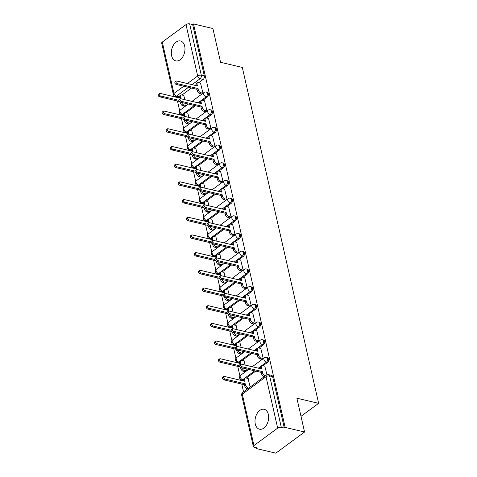 <?xml version="1.0" encoding="UTF-8"?>
<svg xmlns="http://www.w3.org/2000/svg" width="477" height="477" viewBox="0 0 477 477"><rect width="100%" height="100%" fill="white"/><g stroke="black" fill="none" stroke-linecap="round" stroke-linejoin="round"><path stroke-width="0.72" d="M202.761 100.379L207.185 97.123A2.623 1.693 -76.7 0 0 208.348 93.623A2.623 1.693 -76.7 0 0 207.274 92.305L206.201 92.049A2.623 1.693 103.3 0 1 207.274 93.373A2.623 1.693 103.3 0 1 206.112 96.873L198.044 102.811M206.779 118.069L211.204 114.814A2.623 1.693 -76.7 0 0 212.366 111.314A2.623 1.693 -76.7 0 0 211.293 109.996L210.22 109.74A2.623 1.693 103.3 0 1 211.293 111.063A2.623 1.693 103.3 0 1 210.13 114.563L202.063 120.496M210.798 135.76L215.222 132.505A2.623 1.693 -76.7 0 0 216.385 129.005A2.623 1.693 -76.7 0 0 215.312 127.687L214.239 127.431A2.623 1.693 103.3 0 1 215.312 128.754A2.623 1.693 103.3 0 1 214.149 132.254L206.082 138.187M214.817 153.451L219.241 150.195A2.623 1.693 -76.7 0 0 220.404 146.695A2.623 1.693 -76.7 0 0 219.331 145.378L218.257 145.121A2.623 1.693 103.3 0 1 219.331 146.445A2.623 1.693 103.3 0 1 218.168 149.945L210.101 155.878M218.836 171.142L223.26 167.886A2.623 1.693 -76.7 0 0 224.423 164.386A2.623 1.693 -76.7 0 0 223.349 163.068L222.276 162.812A2.623 1.693 103.3 0 1 223.349 164.136A2.623 1.693 103.3 0 1 222.187 167.636L214.119 173.568M222.86 188.832L227.279 185.577A2.623 1.693 -76.7 0 0 228.441 182.077A2.623 1.693 -76.7 0 0 227.368 180.759L226.295 180.503A2.623 1.693 103.3 0 1 227.368 181.82A2.623 1.693 103.3 0 1 226.205 185.326L218.138 191.259M226.879 206.523L231.297 203.268A2.623 1.693 -76.7 0 0 232.46 199.768A2.623 1.693 -76.7 0 0 231.387 198.45L230.313 198.193A2.623 1.693 103.3 0 1 231.387 199.511A2.623 1.693 103.3 0 1 230.23 203.017L222.163 208.95M230.898 224.214L235.322 220.958A2.623 1.693 -76.7 0 0 236.479 217.458A2.623 1.693 -76.7 0 0 235.405 216.141L234.332 215.884A2.623 1.693 103.3 0 1 235.405 217.202A2.623 1.693 103.3 0 1 234.249 220.708L226.181 226.641M234.917 241.905L239.341 238.649A2.623 1.693 -76.7 0 0 240.497 235.149A2.623 1.693 -76.7 0 0 239.424 233.831L238.351 233.575A2.623 1.693 103.3 0 1 239.424 234.893A2.623 1.693 103.3 0 1 238.267 238.399L230.2 244.331M238.935 259.595L243.359 256.34A2.623 1.693 -76.7 0 0 244.516 252.84A2.623 1.693 -76.7 0 0 243.443 251.522L242.37 251.266A2.623 1.693 103.3 0 1 243.443 252.583A2.623 1.693 103.3 0 1 242.286 256.083L234.219 262.022M242.954 277.286L247.378 274.031A2.623 1.693 -76.7 0 0 248.535 270.531A2.623 1.693 -76.7 0 0 247.462 269.207L246.388 268.956A2.623 1.693 103.3 0 1 247.462 270.274A2.623 1.693 103.3 0 1 246.305 273.774L238.238 279.713M246.973 294.977L251.397 291.721A2.623 1.693 -76.7 0 0 252.554 288.221A2.623 1.693 -76.7 0 0 251.48 286.898L250.413 286.647A2.623 1.693 103.3 0 1 251.486 287.965A2.623 1.693 103.3 0 1 250.324 291.465L242.256 297.404M250.991 312.668L255.416 309.412A2.623 1.693 -76.7 0 0 256.572 305.912A2.623 1.693 -76.7 0 0 255.499 304.588L254.432 304.338A2.623 1.693 103.3 0 1 255.505 305.656A2.623 1.693 103.3 0 1 254.342 309.156L246.275 315.094M255.01 330.358L259.434 327.103A2.623 1.693 -76.7 0 0 260.597 323.603A2.623 1.693 -76.7 0 0 259.524 322.279L258.451 322.029A2.623 1.693 103.3 0 1 259.524 323.346A2.623 1.693 103.3 0 1 258.361 326.846L250.294 332.785M259.029 348.049L263.453 344.793A2.623 1.693 -76.7 0 0 264.616 341.293A2.623 1.693 -76.7 0 0 263.542 339.97L262.469 339.719A2.623 1.693 103.3 0 1 263.542 341.037A2.623 1.693 103.3 0 1 262.38 344.537L254.313 350.476M263.048 365.74L267.472 362.484A2.623 1.693 -76.7 0 0 268.634 358.978A2.623 1.693 -76.7 0 0 267.561 357.661L266.488 357.41A2.623 1.693 103.3 0 1 267.561 358.728A2.623 1.693 103.3 0 1 266.399 362.228L258.331 368.166M255.29 424.059A10.226 6.595 -76.7 0 0 259.476 429.199A10.226 6.595 -76.7 0 0 266.536 425.031A10.226 6.595 -76.7 0 0 268.36 414.441A10.226 6.595 -76.7 0 0 264.175 409.296A10.226 6.595 -76.7 0 0 257.121 413.464A10.226 6.595 -76.7 0 0 255.29 424.059M171.613 55.731A10.226 6.595 -76.7 0 0 175.798 60.877A10.226 6.595 -76.7 0 0 182.852 56.709A10.226 6.595 -76.7 0 0 184.682 46.114A10.226 6.595 -76.7 0 0 180.497 40.968A10.226 6.595 -76.7 0 0 173.437 45.142A10.226 6.595 -76.7 0 0 171.613 55.731M176.49 96.73L176.615 97.296M177.462 101.023L179.656 110.676M180.473 114.259L180.634 114.987M181.481 118.713L183.675 128.367M184.492 131.95L184.653 132.678M185.499 136.404L187.694 146.057M188.51 149.641L188.677 150.368M189.524 154.095L191.712 163.748M192.529 167.332L192.696 168.053M193.543 171.78L195.731 181.433M196.548 185.016L196.715 185.744M197.561 189.47L199.75 199.124M200.567 202.707L200.734 203.435M201.58 207.161L203.774 216.814M204.585 220.398L204.752 221.125M205.599 224.852L207.793 234.505M208.604 238.089L208.771 238.816M209.618 242.543L211.812 252.196M212.623 255.779L212.79 256.507M213.636 260.233L215.831 269.887M216.641 273.47L216.808 274.197M217.655 277.924L219.849 287.577M220.66 291.161L220.827 291.888M221.674 295.615L223.868 305.268M224.679 308.852L224.846 309.579M225.693 313.306L227.887 322.959M228.704 326.542L228.865 327.27M229.711 330.996L231.905 340.65M232.722 344.233L232.883 344.96M233.73 348.687L235.924 358.34M236.741 361.924L236.902 362.651M237.749 366.378L239.943 376.031M240.76 379.614L240.921 380.342M241.767 384.068L243.55 391.897M256.232 447.712L256.423 448.571L257.264 447.957L254.241 447.241A2.623 1.21 167.2 0 1 253.359 446.591A2.623 1.21 167.2 0 1 253.967 445.548L277.674 428.102L266.005 376.729L242.292 394.181L253.967 445.548M304.564 432.001L285.163 427.428L193.495 23.945L212.897 28.525L220.577 62.32L242.316 67.448L318.63 403.339L296.885 398.212L304.564 432.001L275.831 453.15L256.423 448.571M162.299 42.071L173.968 93.438A2.623 1.21 167.2 0 0 173.36 94.482L161.691 43.109A2.623 1.21 -12.8 0 1 162.299 42.071L186.006 24.625A2.623 1.21 -12.8 0 1 189.631 23.85L192.654 24.566L204.329 75.932A2.623 1.693 103.3 0 1 203.166 79.432L198.742 82.688M195.946 84.751L195.099 85.371M191.468 88.042L181.987 95.018M192.654 24.566L193.495 23.945M284.322 428.042L272.653 376.669A2.623 1.693 -76.7 0 0 271.58 375.351L268.557 374.642A2.623 1.693 103.3 0 1 269.63 375.959L281.299 427.326L284.322 428.042L285.163 427.428M281.299 427.326A2.623 1.21 167.2 0 0 277.674 428.102M266.941 374.773L264.818 366.157M250.169 387.026L248.064 378.488M245.214 371.678L246.502 370.897L246.025 368.787M261.968 359.348L263.256 358.567L260.8 348.466M245.178 365.06L244.045 360.797M241.195 353.988L242.483 353.207L242.006 351.096M257.95 341.657L259.238 340.876L256.781 330.776M241.159 347.369L240.026 343.106M237.176 336.297L238.464 335.516L237.987 333.405M253.931 323.966L255.219 323.185L252.762 313.085M237.141 329.679L236.008 325.415M233.158 318.606L234.445 317.825L233.968 315.714M249.912 306.276L251.2 305.495L248.744 295.394M233.122 311.988L231.989 307.725M229.139 300.915L230.427 300.134L229.95 298.024M245.893 288.591L247.181 287.804L244.725 277.703M229.103 294.297L227.97 290.034M225.12 283.231L226.408 282.444L225.925 280.333M241.875 270.9L243.163 270.113L240.706 260.013M225.078 276.606L223.951 272.343M221.101 265.54L222.389 264.753L221.906 262.648M237.856 253.209L239.144 252.422L236.687 242.322M221.06 258.922L219.933 254.652M217.083 247.849L218.371 247.062L217.888 244.957M233.837 235.519L235.125 234.738L232.669 224.631M217.041 241.231L215.914 236.962M213.058 230.158L214.352 229.377L213.869 227.267M229.819 217.828L231.106 217.047L228.65 206.94M213.022 223.54L211.889 219.271M209.039 212.468L210.333 211.687L209.85 209.576M225.8 200.137L227.088 199.356L224.631 189.25M209.004 205.849L207.871 201.58M205.021 194.777L206.308 193.996L205.831 191.885M221.775 182.447L223.069 181.665L220.607 171.559M204.985 188.159L203.852 183.889M201.002 177.086L202.29 176.305L201.813 174.194M217.756 164.756L219.05 163.975L216.588 153.868M200.966 170.468L199.833 166.199M196.983 159.396L198.271 158.614L197.794 156.504M213.738 147.065L215.026 146.284L212.569 136.178M196.947 152.777L195.814 148.508M192.964 141.705L194.252 140.924L193.775 138.813M209.719 129.374L211.007 128.593L208.55 118.487M192.929 135.086L191.796 130.817M188.946 124.014L190.234 123.233L189.757 121.122M205.7 111.684L206.988 110.902L204.532 100.796M188.91 117.396L187.777 113.127M184.927 106.323L186.215 105.542L185.738 103.431M201.682 93.993L202.969 93.212L200.513 83.105M199.964 102.442L199.118 103.062M195.487 105.733L186.006 112.709M203.983 120.132L203.136 120.753M199.505 123.424L190.025 130.4M208.002 137.823L207.155 138.443M203.53 141.114L194.044 148.091M212.021 155.514L211.174 156.134M207.549 158.805L198.062 165.781M216.039 173.199L215.193 173.825M211.567 176.496L202.081 183.472M220.058 190.889L219.211 191.515M215.586 194.187L206.1 201.163M224.077 208.58L223.23 209.206M219.605 211.877L210.124 218.854M228.095 226.271L227.255 226.897M223.624 229.568L214.143 236.544M232.114 243.962L231.273 244.588M227.642 247.259L218.162 254.235M236.133 261.652L235.292 262.278M231.661 264.944L222.181 271.926M240.158 279.343L239.311 279.969M235.68 282.634L226.199 289.617M244.176 297.034L243.33 297.654M239.698 300.325L230.218 307.307M248.195 314.725L247.348 315.345M243.717 318.016L234.237 324.998M252.214 332.415L251.367 333.035M247.736 335.707L238.256 342.689M256.232 350.106L255.386 350.726M251.755 353.397L242.274 360.379M260.251 367.797L259.405 368.417M255.773 371.088L246.293 378.064M300.999 416.314L318.63 403.339M184.891 99.705L183.758 95.436M194.413 105.477L182.405 114.319A2.623 1.693 103.3 0 1 181.284 114.605L182.357 114.856A2.623 1.693 -76.7 0 0 183.21 114.736M198.438 123.167L186.424 132.01A2.623 1.693 103.3 0 1 185.303 132.296L186.376 132.546A2.623 1.693 -76.7 0 0 187.228 132.427M202.457 140.858L190.442 149.7A2.623 1.693 103.3 0 1 189.327 149.987L190.395 150.237A2.623 1.693 -76.7 0 0 191.247 150.118M206.475 158.549L194.461 167.391A2.623 1.693 103.3 0 1 193.346 167.677L194.413 167.928A2.623 1.693 -76.7 0 0 195.266 167.809M210.494 176.24L198.48 185.082A2.623 1.693 103.3 0 1 197.365 185.368L198.438 185.619A2.623 1.693 -76.7 0 0 199.285 185.499M214.513 193.93L202.498 202.773A2.623 1.693 103.3 0 1 201.383 203.053L202.457 203.309A2.623 1.693 -76.7 0 0 203.303 203.19M218.532 211.621L206.517 220.463A2.623 1.693 103.3 0 1 205.402 220.744L206.475 221A2.623 1.693 -76.7 0 0 207.322 220.881M222.55 229.312L210.536 238.154A2.623 1.693 103.3 0 1 209.421 238.434L210.494 238.691A2.623 1.693 -76.7 0 0 211.341 238.572M226.569 247.003L214.555 255.845A2.623 1.693 103.3 0 1 213.44 256.125L214.513 256.382A2.623 1.693 -76.7 0 0 215.36 256.262M230.588 264.693L218.573 273.536A2.623 1.693 103.3 0 1 217.458 273.816L218.532 274.072A2.623 1.693 -76.7 0 0 219.378 273.953M234.606 282.384L222.598 291.226A2.623 1.693 103.3 0 1 221.477 291.507L222.55 291.763A2.623 1.693 -76.7 0 0 223.397 291.644M238.625 300.075L226.617 308.917A2.623 1.693 103.3 0 1 225.496 309.197L226.569 309.454A2.623 1.693 -76.7 0 0 227.416 309.334M242.644 317.765L230.635 326.602A2.623 1.693 103.3 0 1 229.515 326.888L230.588 327.144A2.623 1.693 -76.7 0 0 231.434 327.025M246.663 335.456L234.654 344.293A2.623 1.693 103.3 0 1 233.533 344.579L234.606 344.835A2.623 1.693 -76.7 0 0 235.453 344.716M250.687 353.147L238.673 361.983A2.623 1.693 103.3 0 1 237.552 362.27L238.625 362.52A2.623 1.693 -76.7 0 0 239.478 362.407M254.706 370.838L242.692 379.674A2.623 1.693 103.3 0 1 241.571 379.96L242.644 380.211A2.623 1.693 -76.7 0 0 243.497 380.097M188.445 87.327L176.436 96.169A2.623 1.693 103.3 0 1 175.315 96.455L178.338 97.165A2.623 1.693 -76.7 0 0 179.185 97.046M264.991 366.193L262.839 365.686A2.623 1.598 53.7 0 0 261.801 365.841A2.623 1.598 53.7 0 0 261.408 367.493L261.742 368.971L241.118 364.106A1.509 0.918 53.7 0 0 240.521 364.195A1.509 0.918 53.7 0 0 240.438 365.555A1.509 0.918 53.7 0 0 241.708 366.712L262.332 371.577L262.666 373.05A2.623 1.598 53.7 0 0 265.134 375.781L264.043 376.58A2.623 1.598 -126.3 0 1 261.581 373.855L261.247 372.382L240.623 367.511A1.509 0.918 -126.3 0 1 239.347 366.354A1.509 0.918 -126.3 0 1 239.43 364.994L240.521 364.195M260.4 368.655L260.317 368.298A2.623 1.598 -126.3 0 1 260.71 366.646L261.801 365.841M262.332 371.577L261.247 372.382M247.527 388.97L247.289 388.91A2.623 1.598 -126.3 0 1 244.826 386.185L244.486 384.712L245.577 383.907L245.911 385.38A2.623 1.598 53.7 0 0 248.38 388.111L248.618 388.165M248.237 378.523L246.084 378.017A2.623 1.598 53.7 0 0 245.047 378.172A2.623 1.598 53.7 0 0 244.647 379.823L244.987 381.302L224.363 376.436A1.509 0.918 53.7 0 0 223.767 376.526A1.509 0.918 53.7 0 0 223.683 377.885A1.509 0.918 53.7 0 0 224.953 379.042L245.577 383.907M244.486 384.712L223.868 379.841A1.509 0.918 -126.3 0 1 222.592 378.684A1.509 0.918 -126.3 0 1 222.676 377.325L223.767 376.526M243.64 380.986L243.562 380.628A2.623 1.598 -126.3 0 1 243.956 378.976L245.047 378.172M260.973 348.502L258.82 347.995A2.623 1.598 53.7 0 0 257.783 348.15A2.623 1.598 53.7 0 0 257.389 349.808L257.723 351.281L237.099 346.415A1.509 0.918 53.7 0 0 236.503 346.505A1.509 0.918 53.7 0 0 236.419 347.864A1.509 0.918 53.7 0 0 237.689 349.021L258.313 353.886L258.647 355.359A2.623 1.598 53.7 0 0 261.116 358.09L260.025 358.889A2.623 1.598 -126.3 0 1 257.562 356.164L257.222 354.691L236.604 349.826A1.509 0.918 -126.3 0 1 235.328 348.663A1.509 0.918 -126.3 0 1 235.411 347.304L236.503 346.505M256.376 350.965L256.298 350.607A2.623 1.598 -126.3 0 1 256.692 348.955L257.783 348.15M262.141 359.39L260.025 358.889M263.232 358.591L261.116 358.09M258.313 353.886L257.222 354.691M256.954 330.811L254.801 330.305A2.623 1.598 53.7 0 0 253.764 330.466A2.623 1.598 53.7 0 0 253.365 332.117L253.704 333.59L233.08 328.725A1.509 0.918 53.7 0 0 232.484 328.814A1.509 0.918 53.7 0 0 232.4 330.173A1.509 0.918 53.7 0 0 233.67 331.33L254.295 336.196L254.629 337.668A2.623 1.598 53.7 0 0 257.097 340.399L256.006 341.198A2.623 1.598 -126.3 0 1 253.543 338.473L253.204 337L232.585 332.135A1.509 0.918 -126.3 0 1 231.309 330.972A1.509 0.918 -126.3 0 1 231.393 329.613L232.484 328.814M252.357 333.274L252.279 332.916A2.623 1.598 -126.3 0 1 252.673 331.265L253.764 330.466M258.123 341.699L256.006 341.198M259.214 340.9L257.097 340.399M254.295 336.196L253.204 337M245.387 371.72L243.27 371.219A2.623 1.598 -126.3 0 1 240.802 368.494L240.581 367.505M244.218 360.833L242.066 360.326A2.623 1.598 53.7 0 0 241.028 360.481A2.623 1.598 53.7 0 0 240.629 362.132L240.968 363.611L220.344 358.746A1.509 0.918 53.7 0 0 219.748 358.835A1.509 0.918 53.7 0 0 219.664 360.195A1.509 0.918 53.7 0 0 220.934 361.351L239.168 365.65M241.928 367.821A2.623 1.598 53.7 0 0 244.361 370.42L246.472 370.921M239.639 366.825L219.849 362.15A1.509 0.918 -126.3 0 1 218.573 360.994A1.509 0.918 -126.3 0 1 218.657 359.634L219.748 358.835M239.621 363.295L239.543 362.937A2.623 1.598 -126.3 0 1 239.937 361.286L241.028 360.481M241.368 354.029L239.251 353.529A2.623 1.598 -126.3 0 1 236.783 350.804L236.562 349.814M240.199 343.142L238.047 342.635A2.623 1.598 53.7 0 0 237.009 342.79A2.623 1.598 53.7 0 0 236.61 344.448L236.95 345.92L216.325 341.055A1.509 0.918 53.7 0 0 215.729 341.144A1.509 0.918 53.7 0 0 215.646 342.504A1.509 0.918 53.7 0 0 216.916 343.661L235.149 347.966M237.904 350.13A2.623 1.598 53.7 0 0 240.342 352.73L242.453 353.23M235.62 349.134L215.831 344.466A1.509 0.918 -126.3 0 1 214.555 343.303A1.509 0.918 -126.3 0 1 214.638 341.943L215.729 341.144M235.602 345.604L235.525 345.247A2.623 1.598 -126.3 0 1 235.918 343.595L237.009 342.79M252.935 313.127L250.783 312.614A2.623 1.598 53.7 0 0 249.745 312.775A2.623 1.598 53.7 0 0 249.346 314.426L249.686 315.899L229.061 311.034A1.509 0.918 53.7 0 0 228.465 311.123A1.509 0.918 53.7 0 0 228.382 312.483A1.509 0.918 53.7 0 0 229.652 313.639L250.276 318.505L250.61 319.984A2.623 1.598 53.7 0 0 253.078 322.708L251.987 323.513A2.623 1.598 -126.3 0 1 249.519 320.782L249.185 319.31L228.566 314.444A1.509 0.918 -126.3 0 1 227.29 313.288A1.509 0.918 -126.3 0 1 227.374 311.922L228.465 311.123M248.338 315.583L248.261 315.225A2.623 1.598 -126.3 0 1 248.654 313.574L249.745 312.775M254.104 324.008L251.987 323.513M255.189 323.209L253.078 322.708M250.276 318.505L249.185 319.31M248.916 295.436L246.764 294.923A2.623 1.598 53.7 0 0 245.727 295.084A2.623 1.598 53.7 0 0 245.327 296.736L245.661 298.208L225.043 293.343A1.509 0.918 53.7 0 0 224.446 293.433A1.509 0.918 53.7 0 0 224.363 294.792A1.509 0.918 53.7 0 0 225.633 295.949L246.257 300.814L246.591 302.293A2.623 1.598 53.7 0 0 249.06 305.018L247.968 305.823A2.623 1.598 -126.3 0 1 245.5 303.092L245.166 301.619L224.548 296.754A1.509 0.918 -126.3 0 1 223.272 295.597A1.509 0.918 -126.3 0 1 223.355 294.231L224.446 293.433M244.319 297.892L244.242 297.535A2.623 1.598 -126.3 0 1 244.635 295.883L245.727 295.084M250.085 306.317L247.968 305.823M251.17 305.518L249.06 305.018M246.257 300.814L245.166 301.619M244.898 277.745L242.745 277.232A2.623 1.598 53.7 0 0 241.708 277.393A2.623 1.598 53.7 0 0 241.308 279.045L241.642 280.518L221.024 275.652A1.509 0.918 53.7 0 0 220.428 275.742A1.509 0.918 53.7 0 0 220.344 277.101A1.509 0.918 53.7 0 0 221.614 278.258L242.238 283.123L242.572 284.602A2.623 1.598 53.7 0 0 245.035 287.327L243.95 288.132A2.623 1.598 -126.3 0 1 241.481 285.401L241.147 283.928L220.523 279.063A1.509 0.918 -126.3 0 1 219.253 277.906A1.509 0.918 -126.3 0 1 219.337 276.541L220.428 275.742M240.301 280.202L240.223 279.844A2.623 1.598 -126.3 0 1 240.617 278.192L241.708 277.393M246.066 288.627L243.95 288.132M247.152 287.828L245.035 287.327M242.238 283.123L241.147 283.928M237.349 336.339L235.233 335.838A2.623 1.598 -126.3 0 1 232.764 333.113L232.543 332.123M236.181 325.451L234.028 324.944A2.623 1.598 53.7 0 0 232.991 325.105A2.623 1.598 53.7 0 0 232.591 326.757L232.925 328.23L212.307 323.364A1.509 0.918 53.7 0 0 211.71 323.454A1.509 0.918 53.7 0 0 211.627 324.813A1.509 0.918 53.7 0 0 212.897 325.97L231.13 330.275M233.885 332.439A2.623 1.598 53.7 0 0 236.318 335.039L238.434 335.54M231.601 331.443L211.806 326.775A1.509 0.918 -126.3 0 1 210.536 325.612A1.509 0.918 -126.3 0 1 210.619 324.253L211.71 323.454M231.583 327.914L231.506 327.556A2.623 1.598 -126.3 0 1 231.9 325.904L232.991 325.105M233.331 318.648L231.214 318.153A2.623 1.598 -126.3 0 1 228.745 315.422L228.525 314.432M232.162 307.766L230.009 307.254A2.623 1.598 53.7 0 0 228.972 307.415A2.623 1.598 53.7 0 0 228.572 309.066L228.906 310.539L208.288 305.674A1.509 0.918 53.7 0 0 207.686 305.763A1.509 0.918 53.7 0 0 207.602 307.122A1.509 0.918 53.7 0 0 208.878 308.279L227.106 312.584M229.866 314.748A2.623 1.598 53.7 0 0 232.299 317.348L234.416 317.849M227.583 313.753L207.787 309.084A1.509 0.918 -126.3 0 1 206.517 307.927A1.509 0.918 -126.3 0 1 206.601 306.562L207.686 305.763M227.565 310.223L227.487 309.865A2.623 1.598 -126.3 0 1 227.881 308.214L228.972 307.415M229.312 300.957L227.195 300.462A2.623 1.598 -126.3 0 1 224.727 297.731L224.5 296.742M228.137 290.076L225.991 289.563A2.623 1.598 53.7 0 0 224.953 289.724A2.623 1.598 53.7 0 0 224.554 291.375L224.888 292.848L204.269 287.983A1.509 0.918 53.7 0 0 203.667 288.072A1.509 0.918 53.7 0 0 203.584 289.432A1.509 0.918 53.7 0 0 204.86 290.588L223.087 294.893M225.848 297.058A2.623 1.598 53.7 0 0 228.28 299.657L230.397 300.158M223.564 296.062L203.768 291.393A1.509 0.918 -126.3 0 1 202.498 290.237A1.509 0.918 -126.3 0 1 202.582 288.871L203.667 288.072M223.546 292.532L223.463 292.174A2.623 1.598 -126.3 0 1 223.862 290.523L224.953 289.724M240.879 260.054L238.727 259.548A2.623 1.598 53.7 0 0 237.689 259.703A2.623 1.598 53.7 0 0 237.29 261.354L237.624 262.827L217.005 257.962A1.509 0.918 53.7 0 0 216.403 258.051A1.509 0.918 53.7 0 0 216.319 259.41A1.509 0.918 53.7 0 0 217.595 260.567L238.22 265.433L238.554 266.911A2.623 1.598 53.7 0 0 241.016 269.636L239.931 270.441A2.623 1.598 -126.3 0 1 237.463 267.71L237.129 266.238L216.504 261.372A1.509 0.918 -126.3 0 1 215.234 260.215A1.509 0.918 -126.3 0 1 215.318 258.85L216.403 258.051M236.282 262.511L236.204 262.153A2.623 1.598 -126.3 0 1 236.598 260.502L237.689 259.703M242.048 270.936L239.931 270.441M243.133 270.137L241.016 269.636M238.22 265.433L237.129 266.238M225.287 283.266L223.176 282.772A2.623 1.598 -126.3 0 1 220.708 280.041L220.481 279.051M224.118 272.385L221.972 271.872A2.623 1.598 53.7 0 0 220.929 272.033A2.623 1.598 53.7 0 0 220.535 273.685L220.869 275.157L200.251 270.292A1.509 0.918 53.7 0 0 199.648 270.381A1.509 0.918 53.7 0 0 199.565 271.741A1.509 0.918 53.7 0 0 200.841 272.898L219.068 277.203M221.829 279.367A2.623 1.598 53.7 0 0 224.262 281.967L226.378 282.467M219.545 278.371L199.75 273.703A1.509 0.918 -126.3 0 1 198.48 272.546A1.509 0.918 -126.3 0 1 198.563 271.18L199.648 270.381M219.527 274.841L219.444 274.484A2.623 1.598 -126.3 0 1 219.843 272.832L220.929 272.033M236.854 242.364L234.708 241.857A2.623 1.598 53.7 0 0 233.664 242.012A2.623 1.598 53.7 0 0 233.271 243.664L233.605 245.136L212.986 240.271A1.509 0.918 53.7 0 0 212.384 240.36A1.509 0.918 53.7 0 0 212.301 241.72A1.509 0.918 53.7 0 0 213.577 242.876L234.201 247.742L234.535 249.221A2.623 1.598 53.7 0 0 236.997 251.945L235.912 252.75A2.623 1.598 -126.3 0 1 233.444 250.02L233.11 248.547L212.486 243.681A1.509 0.918 -126.3 0 1 211.216 242.525A1.509 0.918 -126.3 0 1 211.299 241.159L212.384 240.36M232.263 244.82L232.18 244.462A2.623 1.598 -126.3 0 1 232.579 242.811L233.664 242.012M238.023 253.245L235.912 252.75M239.114 252.446L236.997 251.945M234.201 247.742L233.11 248.547M221.268 265.576L219.158 265.081A2.623 1.598 -126.3 0 1 216.689 262.35L216.463 261.36M220.1 254.694L217.953 254.187A2.623 1.598 53.7 0 0 216.91 254.342A2.623 1.598 53.7 0 0 216.516 255.994L216.85 257.467L196.226 252.601A1.509 0.918 53.7 0 0 195.63 252.691A1.509 0.918 53.7 0 0 195.546 254.05A1.509 0.918 53.7 0 0 196.822 255.207L215.049 259.512M217.81 261.676A2.623 1.598 53.7 0 0 220.243 264.276L222.36 264.777M215.526 260.68L195.731 256.012A1.509 0.918 -126.3 0 1 194.461 254.855A1.509 0.918 -126.3 0 1 194.544 253.49L195.63 252.691M215.509 257.151L215.425 256.793A2.623 1.598 -126.3 0 1 215.825 255.141L216.91 254.342M232.836 224.673L230.689 224.166A2.623 1.598 53.7 0 0 229.646 224.321A2.623 1.598 53.7 0 0 229.252 225.973L229.586 227.446L208.962 222.58A1.509 0.918 53.7 0 0 208.366 222.67A1.509 0.918 53.7 0 0 208.282 224.029A1.509 0.918 53.7 0 0 209.558 225.186L230.182 230.057L230.516 231.53A2.623 1.598 53.7 0 0 232.979 234.255L231.894 235.06A2.623 1.598 -126.3 0 1 229.425 232.329L229.091 230.856L208.467 225.991A1.509 0.918 -126.3 0 1 207.197 224.834A1.509 0.918 -126.3 0 1 207.28 223.469L208.366 222.67M228.244 227.13L228.161 226.772A2.623 1.598 -126.3 0 1 228.561 225.12L229.646 224.321M234.004 235.555L231.894 235.06M235.095 234.756L232.979 234.255M230.182 230.057L229.091 230.856M217.25 247.885L215.133 247.39A2.623 1.598 -126.3 0 1 212.67 244.659L212.444 243.669M216.081 237.003L213.934 236.497A2.623 1.598 53.7 0 0 212.891 236.652A2.623 1.598 53.7 0 0 212.498 238.303L212.831 239.776L192.207 234.911A1.509 0.918 53.7 0 0 191.611 235A1.509 0.918 53.7 0 0 191.527 236.359A1.509 0.918 53.7 0 0 192.803 237.516L211.031 241.821M213.791 243.985A2.623 1.598 53.7 0 0 216.224 246.585L218.341 247.086M211.508 242.99L191.712 238.321A1.509 0.918 -126.3 0 1 190.442 237.164A1.509 0.918 -126.3 0 1 190.526 235.799L191.611 235M211.49 239.46L211.406 239.102A2.623 1.598 -126.3 0 1 211.806 237.451L212.891 236.652M228.817 206.982L226.67 206.475A2.623 1.598 53.7 0 0 225.627 206.63A2.623 1.598 53.7 0 0 225.233 208.282L225.567 209.755L204.943 204.889A1.509 0.918 53.7 0 0 204.347 204.979A1.509 0.918 53.7 0 0 204.263 206.338A1.509 0.918 53.7 0 0 205.539 207.495L226.158 212.366L226.497 213.839A2.623 1.598 53.7 0 0 228.96 216.564L227.869 217.369A2.623 1.598 -126.3 0 1 225.406 214.638L225.072 213.165L204.448 208.3A1.509 0.918 -126.3 0 1 203.178 207.143A1.509 0.918 -126.3 0 1 203.262 205.784L204.347 204.979M224.226 209.439L224.142 209.081A2.623 1.598 -126.3 0 1 224.542 207.429L225.627 206.63M229.986 217.864L227.869 217.369M231.077 217.065L228.96 216.564M226.158 212.366L225.072 213.165M213.231 230.194L211.114 229.699A2.623 1.598 -126.3 0 1 208.652 226.969L208.425 225.979M212.062 219.313L209.91 218.806A2.623 1.598 53.7 0 0 208.872 218.961A2.623 1.598 53.7 0 0 208.479 220.612L208.813 222.085L188.188 217.22A1.509 0.918 53.7 0 0 187.592 217.309A1.509 0.918 53.7 0 0 187.509 218.669A1.509 0.918 53.7 0 0 188.785 219.825L207.012 224.13M209.773 226.295A2.623 1.598 53.7 0 0 212.205 228.894L214.322 229.395M207.483 225.299L187.694 220.63A1.509 0.918 -126.3 0 1 186.418 219.474A1.509 0.918 -126.3 0 1 186.501 218.108L187.592 217.309M207.471 221.769L207.388 221.411A2.623 1.598 -126.3 0 1 207.787 219.76L208.872 218.961M224.798 189.291L222.652 188.785A2.623 1.598 53.7 0 0 221.608 188.94A2.623 1.598 53.7 0 0 221.215 190.591L221.549 192.064L200.924 187.199A1.509 0.918 53.7 0 0 200.328 187.288A1.509 0.918 53.7 0 0 200.245 188.648A1.509 0.918 53.7 0 0 201.521 189.81L222.139 194.676L222.479 196.148A2.623 1.598 53.7 0 0 224.941 198.873L223.85 199.678A2.623 1.598 -126.3 0 1 221.388 196.947L221.054 195.475L200.429 190.609A1.509 0.918 -126.3 0 1 199.153 189.452A1.509 0.918 -126.3 0 1 199.237 188.093L200.328 187.288M220.207 191.748L220.124 191.39A2.623 1.598 -126.3 0 1 220.523 189.739L221.608 188.94M225.967 200.179L223.85 199.678M227.058 199.374L224.941 198.873M222.139 194.676L221.054 195.475M209.212 212.503L207.096 212.009A2.623 1.598 -126.3 0 1 204.633 209.278L204.406 208.288M208.044 201.622L205.891 201.115A2.623 1.598 53.7 0 0 204.854 201.27A2.623 1.598 53.7 0 0 204.46 202.922L204.794 204.394L184.17 199.529A1.509 0.918 53.7 0 0 183.573 199.619A1.509 0.918 53.7 0 0 183.49 200.978A1.509 0.918 53.7 0 0 184.766 202.135L202.993 206.44M205.754 208.61A2.623 1.598 53.7 0 0 208.187 211.204L210.303 211.705M203.464 207.608L183.675 202.94A1.509 0.918 -126.3 0 1 182.399 201.783A1.509 0.918 -126.3 0 1 182.482 200.423L183.573 199.619M203.452 204.078L203.369 203.721A2.623 1.598 -126.3 0 1 203.762 202.069L204.854 201.27M220.779 171.601L218.627 171.094A2.623 1.598 53.7 0 0 217.59 171.249A2.623 1.598 53.7 0 0 217.196 172.901L217.53 174.373L196.906 169.508A1.509 0.918 53.7 0 0 196.309 169.597A1.509 0.918 53.7 0 0 196.226 170.957A1.509 0.918 53.7 0 0 197.502 172.119L218.12 176.985L218.46 178.458A2.623 1.598 53.7 0 0 220.923 181.182L219.831 181.987A2.623 1.598 -126.3 0 1 217.369 179.257L217.035 177.784L196.411 172.918A1.509 0.918 -126.3 0 1 195.135 171.762A1.509 0.918 -126.3 0 1 195.218 170.402L196.309 169.597M216.188 174.057L216.105 173.7A2.623 1.598 -126.3 0 1 216.504 172.048L217.59 171.249M221.948 182.488L219.831 181.987M223.039 181.683L220.923 181.182M218.12 176.985L217.035 177.784M205.193 194.819L203.077 194.318A2.623 1.598 -126.3 0 1 200.614 191.587L200.388 190.597M204.025 183.931L201.872 183.424A2.623 1.598 53.7 0 0 200.835 183.579A2.623 1.598 53.7 0 0 200.441 185.231L200.775 186.704L180.151 181.838A1.509 0.918 53.7 0 0 179.555 181.928A1.509 0.918 53.7 0 0 179.471 183.287A1.509 0.918 53.7 0 0 180.747 184.45L198.975 188.749M201.735 190.919A2.623 1.598 53.7 0 0 204.168 193.513L206.285 194.014M199.446 189.918L179.656 185.249A1.509 0.918 -126.3 0 1 178.38 184.092A1.509 0.918 -126.3 0 1 178.464 182.733L179.555 181.928M199.434 186.388L199.35 186.03A2.623 1.598 -126.3 0 1 199.744 184.378L200.835 183.579M216.761 153.91L214.608 153.403A2.623 1.598 53.7 0 0 213.571 153.558A2.623 1.598 53.7 0 0 213.177 155.21L213.511 156.683L192.887 151.817A1.509 0.918 53.7 0 0 192.291 151.907A1.509 0.918 53.7 0 0 192.207 153.272A1.509 0.918 53.7 0 0 193.483 154.429L214.101 159.294L214.435 160.767A2.623 1.598 53.7 0 0 216.904 163.492L215.813 164.297A2.623 1.598 -126.3 0 1 213.35 161.566L213.016 160.093L192.392 155.228A1.509 0.918 -126.3 0 1 191.116 154.071A1.509 0.918 -126.3 0 1 191.199 152.712L192.291 151.907M212.17 156.367L212.086 156.009A2.623 1.598 -126.3 0 1 212.48 154.357L213.571 153.558M217.929 164.798L215.813 164.297M219.021 163.993L216.904 163.492M214.101 159.294L213.016 160.093M201.175 177.128L199.058 176.627A2.623 1.598 -126.3 0 1 196.596 173.896L196.369 172.907M200.006 166.24L197.854 165.734A2.623 1.598 53.7 0 0 196.816 165.889A2.623 1.598 53.7 0 0 196.423 167.54L196.757 169.013L176.132 164.148A1.509 0.918 53.7 0 0 175.536 164.237A1.509 0.918 53.7 0 0 175.453 165.597A1.509 0.918 53.7 0 0 176.723 166.759L194.956 171.058M197.716 173.229A2.623 1.598 53.7 0 0 200.149 175.822L202.266 176.323M195.427 172.227L175.637 167.558A1.509 0.918 -126.3 0 1 174.361 166.401A1.509 0.918 -126.3 0 1 174.445 165.042L175.536 164.237M195.409 168.697L195.332 168.339A2.623 1.598 -126.3 0 1 195.725 166.688L196.816 165.889M212.742 136.219L210.59 135.712A2.623 1.598 53.7 0 0 209.552 135.867A2.623 1.598 53.7 0 0 209.159 137.519L209.492 138.992L188.868 134.126A1.509 0.918 53.7 0 0 188.272 134.216A1.509 0.918 53.7 0 0 188.188 135.581A1.509 0.918 53.7 0 0 189.458 136.738L210.083 141.603L210.417 143.076A2.623 1.598 53.7 0 0 212.885 145.807L211.794 146.606A2.623 1.598 -126.3 0 1 209.331 143.875L208.998 142.402L188.373 137.537A1.509 0.918 -126.3 0 1 187.097 136.38A1.509 0.918 -126.3 0 1 187.181 135.021L188.272 134.216M208.151 138.676L208.067 138.318A2.623 1.598 -126.3 0 1 208.461 136.666L209.552 135.867M213.911 147.107L211.794 146.606M215.002 146.302L212.885 145.807M210.083 141.603L208.998 142.402M197.156 159.437L195.039 158.936A2.623 1.598 -126.3 0 1 192.577 156.206L192.35 155.216M195.987 148.55L193.835 148.043A2.623 1.598 53.7 0 0 192.797 148.198A2.623 1.598 53.7 0 0 192.404 149.85L192.738 151.322L172.114 146.457A1.509 0.918 53.7 0 0 171.517 146.546A1.509 0.918 53.7 0 0 171.434 147.912A1.509 0.918 53.7 0 0 172.704 149.068L190.937 153.367M193.698 155.538A2.623 1.598 53.7 0 0 196.13 158.131L198.247 158.632M191.408 154.536L171.619 149.867A1.509 0.918 -126.3 0 1 170.343 148.711A1.509 0.918 -126.3 0 1 170.426 147.351L171.517 146.546M191.39 151.006L191.313 150.649A2.623 1.598 -126.3 0 1 191.706 148.997L192.797 148.198M208.723 118.529L206.571 118.022A2.623 1.598 53.7 0 0 205.533 118.177A2.623 1.598 53.7 0 0 205.14 119.828L205.474 121.301L184.849 116.436A1.509 0.918 53.7 0 0 184.253 116.525A1.509 0.918 53.7 0 0 184.17 117.891A1.509 0.918 53.7 0 0 185.44 119.047L206.064 123.913L206.398 125.385A2.623 1.598 53.7 0 0 208.866 128.116L207.775 128.915A2.623 1.598 -126.3 0 1 205.313 126.184L204.973 124.712L184.355 119.846A1.509 0.918 -126.3 0 1 183.079 118.69A1.509 0.918 -126.3 0 1 183.162 117.33L184.253 116.525M204.126 120.985L204.049 120.633A2.623 1.598 -126.3 0 1 204.442 118.976L205.533 118.177M209.892 129.416L207.775 128.915M210.983 128.611L208.866 128.116M206.064 123.913L204.973 124.712M193.137 141.747L191.021 141.246A2.623 1.598 -126.3 0 1 188.552 138.515L188.332 137.525M191.969 130.859L189.816 130.352A2.623 1.598 53.7 0 0 188.779 130.507A2.623 1.598 53.7 0 0 188.379 132.159L188.719 133.632L168.095 128.766A1.509 0.918 53.7 0 0 167.499 128.856A1.509 0.918 53.7 0 0 167.415 130.221A1.509 0.918 53.7 0 0 168.685 131.378L186.918 135.677M189.679 137.847A2.623 1.598 53.7 0 0 192.112 140.447L194.222 140.942M187.389 136.845L167.6 132.177A1.509 0.918 -126.3 0 1 166.324 131.02A1.509 0.918 -126.3 0 1 166.407 129.661L167.499 128.856M187.372 133.316L187.294 132.958A2.623 1.598 -126.3 0 1 187.688 131.306L188.779 130.507M204.705 100.838L202.552 100.331A2.623 1.598 53.7 0 0 201.515 100.486A2.623 1.598 53.7 0 0 201.115 102.138L201.455 103.61L180.831 98.745A1.509 0.918 53.7 0 0 180.234 98.834A1.509 0.918 53.7 0 0 180.151 100.2A1.509 0.918 53.7 0 0 181.421 101.357L202.045 106.222L202.379 107.695A2.623 1.598 53.7 0 0 204.848 110.425L203.757 111.224A2.623 1.598 -126.3 0 1 201.294 108.494L200.954 107.021L180.336 102.156A1.509 0.918 -126.3 0 1 179.06 100.999A1.509 0.918 -126.3 0 1 179.143 99.639L180.234 98.834M200.107 103.294L200.03 102.943A2.623 1.598 -126.3 0 1 200.423 101.291L201.515 100.486M205.873 111.725L203.757 111.224M206.964 110.92L204.848 110.425M202.045 106.222L200.954 107.021M189.119 124.056L187.002 123.555A2.623 1.598 -126.3 0 1 184.533 120.824L184.313 119.834M187.95 113.168L185.797 112.661A2.623 1.598 53.7 0 0 184.76 112.816A2.623 1.598 53.7 0 0 184.36 114.468L184.7 115.941L164.076 111.075A1.509 0.918 53.7 0 0 163.48 111.165A1.509 0.918 53.7 0 0 163.396 112.53A1.509 0.918 53.7 0 0 164.666 113.687L182.9 117.986M185.66 120.156A2.623 1.598 53.7 0 0 188.093 122.756L190.204 123.251M183.371 119.155L163.581 114.486A1.509 0.918 -126.3 0 1 162.305 113.329A1.509 0.918 -126.3 0 1 162.389 111.97L163.48 111.165M183.353 115.625L183.275 115.273A2.623 1.598 -126.3 0 1 183.669 113.615L184.76 112.816M200.686 83.147L198.533 82.64A2.623 1.598 53.7 0 0 197.496 82.795A2.623 1.598 53.7 0 0 197.096 84.447L197.436 85.92L176.812 81.054A1.509 0.918 53.7 0 0 176.216 81.144A1.509 0.918 53.7 0 0 176.132 82.509A1.509 0.918 53.7 0 0 177.402 83.666L198.027 88.531L198.36 90.004A2.623 1.598 53.7 0 0 200.829 92.735L199.738 93.534A2.623 1.598 -126.3 0 1 197.269 90.809L196.935 89.33L176.317 84.465A1.509 0.918 -126.3 0 1 175.041 83.308A1.509 0.918 -126.3 0 1 175.125 81.949L176.216 81.144M196.089 85.604L196.011 85.252A2.623 1.598 -126.3 0 1 196.405 83.6L197.496 82.795M201.854 94.035L199.738 93.534M202.94 93.23L200.829 92.735M198.027 88.531L196.935 89.33M185.1 106.365L182.983 105.864A2.623 1.598 -126.3 0 1 180.515 103.133L180.294 102.144M183.931 95.478L181.779 94.971A2.623 1.598 53.7 0 0 180.741 95.126A2.623 1.598 53.7 0 0 180.342 96.777L180.676 98.25L160.057 93.385A1.509 0.918 53.7 0 0 159.461 93.474A1.509 0.918 53.7 0 0 159.378 94.84A1.509 0.918 53.7 0 0 160.648 95.996L178.881 100.295M181.636 102.466A2.623 1.598 53.7 0 0 184.068 105.065L186.185 105.56M179.352 101.464L159.556 96.795A1.509 0.918 -126.3 0 1 158.286 95.638A1.509 0.918 -126.3 0 1 158.37 94.279L159.461 93.474M179.334 97.934L179.257 97.582A2.623 1.598 -126.3 0 1 179.65 95.931L180.741 95.126M207.185 97.123L206.112 96.873A2.623 1.598 -126.3 0 1 203.649 94.142A2.623 1.598 53.7 0 1 204.043 92.49L191.969 101.374M211.204 114.814L210.13 114.563A2.623 1.598 -126.3 0 1 207.668 111.833A2.623 1.598 53.7 0 1 208.061 110.181L195.987 119.065M215.222 132.505L214.149 132.254A2.623 1.598 -126.3 0 1 211.687 129.523A2.623 1.598 53.7 0 1 212.08 127.872L200.012 136.756M219.241 150.195L218.168 149.945A2.623 1.598 -126.3 0 1 215.705 147.214A2.623 1.598 53.7 0 1 216.099 145.563L204.031 154.447M223.26 167.886L222.187 167.636A2.623 1.598 -126.3 0 1 219.724 164.905A2.623 1.598 53.7 0 1 220.118 163.253L208.05 172.137M227.279 185.577L226.205 185.326A2.623 1.598 -126.3 0 1 223.743 182.596A2.623 1.598 53.7 0 1 224.136 180.944L212.068 189.828M231.297 203.268L230.23 203.017A2.623 1.598 -126.3 0 1 227.762 200.286A2.623 1.598 53.7 0 1 228.155 198.635L216.087 207.519M235.322 220.958L234.249 220.708A2.623 1.598 -126.3 0 1 231.78 217.977A2.623 1.598 53.7 0 1 232.18 216.325L220.106 225.21M239.341 238.649L238.267 238.399A2.623 1.598 -126.3 0 1 235.799 235.668A2.623 1.598 53.7 0 1 236.198 234.016L224.124 242.9M243.359 256.34L242.286 256.083A2.623 1.598 -126.3 0 1 239.818 253.359A2.623 1.598 53.7 0 1 240.217 251.707L228.143 260.591M247.378 274.031L246.305 273.774A2.623 1.598 -126.3 0 1 243.836 271.049A2.623 1.598 53.7 0 1 244.236 269.398L232.162 278.282M251.397 291.721L250.324 291.465A2.623 1.598 -126.3 0 1 247.855 288.74A2.623 1.598 53.7 0 1 248.255 287.088L236.181 295.973M255.416 309.412L254.342 309.156A2.623 1.598 -126.3 0 1 251.88 306.431A2.623 1.598 53.7 0 1 252.273 304.779L240.199 313.663M259.434 327.103L258.361 326.846A2.623 1.598 -126.3 0 1 255.899 324.121A2.623 1.598 53.7 0 1 256.292 322.47L244.218 331.354M263.453 344.793L262.38 344.537A2.623 1.598 -126.3 0 1 259.917 341.812A2.623 1.598 53.7 0 1 260.311 340.161L248.237 349.045M267.472 362.484L266.399 362.228A2.623 1.598 -126.3 0 1 263.936 359.503A2.623 1.598 53.7 0 1 264.33 357.851L252.261 366.735M203.166 79.432L200.143 78.723L192.076 84.656M179.197 96.819L176.436 96.169A2.623 1.598 53.7 0 1 173.968 93.438L183.77 86.224M187.401 83.553L197.675 75.992L186.006 24.625M183.216 114.51L182.405 114.319A2.623 1.598 53.7 0 1 179.936 111.588A2.623 1.598 53.7 0 1 180.336 109.937A2.623 2.623 0 0 0 181.284 114.605M187.234 132.201L186.424 132.01A2.623 1.598 53.7 0 1 183.955 129.279A2.623 1.598 53.7 0 1 184.355 127.627A2.623 2.623 0 0 0 185.303 132.296M191.253 149.891L190.442 149.7A2.623 1.598 53.7 0 1 187.974 146.97A2.623 1.598 53.7 0 1 188.373 145.318A2.623 2.623 0 0 0 189.327 149.987M195.272 167.582L194.461 167.391A2.623 1.598 53.7 0 1 191.998 164.66A2.623 1.598 53.7 0 1 192.392 163.009A2.623 2.623 0 0 0 193.346 167.677M199.291 185.273L198.48 185.082A2.623 1.598 53.7 0 1 196.017 182.351A2.623 1.598 53.7 0 1 196.411 180.7A2.623 2.623 0 0 0 197.365 185.368M203.309 202.963L202.498 202.773A2.623 1.598 53.7 0 1 200.036 200.042A2.623 1.598 53.7 0 1 200.429 198.39A2.623 2.623 0 0 0 201.383 203.053M207.328 220.654L206.517 220.463A2.623 1.598 53.7 0 1 204.055 217.733A2.623 1.598 53.7 0 1 204.448 216.081A2.623 2.623 0 0 0 205.402 220.744M211.353 238.345L210.536 238.154A2.623 1.598 53.7 0 1 208.073 235.423A2.623 1.598 53.7 0 1 208.467 233.772A2.623 2.623 0 0 0 209.421 238.434M215.371 256.036L214.555 255.845A2.623 1.598 53.7 0 1 212.092 253.114A2.623 1.598 53.7 0 1 212.486 251.462A2.623 2.623 0 0 0 213.44 256.125M219.39 273.726L218.573 273.536A2.623 1.598 53.7 0 1 216.111 270.805A2.623 1.598 53.7 0 1 216.504 269.153A2.623 2.623 0 0 0 217.458 273.816M223.409 291.417L222.598 291.226A2.623 1.598 53.7 0 1 220.13 288.496A2.623 1.598 53.7 0 1 220.523 286.844A2.623 2.623 0 0 0 221.477 291.507M227.428 309.108L226.617 308.917A2.623 1.598 53.7 0 1 224.148 306.186A2.623 1.598 53.7 0 1 224.548 304.535A2.623 2.623 0 0 0 225.496 309.197M231.446 326.799L230.635 326.602A2.623 1.598 53.7 0 1 228.167 323.877A2.623 1.598 53.7 0 1 228.566 322.225A2.623 2.623 0 0 0 229.515 326.888M235.465 344.489L234.654 344.293A2.623 1.598 53.7 0 1 232.186 341.568A2.623 1.598 53.7 0 1 232.585 339.916A2.623 2.623 0 0 0 233.533 344.579M239.484 362.18L238.673 361.983A2.623 1.598 53.7 0 1 236.204 359.259A2.623 1.598 53.7 0 1 236.604 357.607A2.623 2.623 0 0 0 237.552 362.27M243.503 379.871L242.692 379.674A2.623 1.598 53.7 0 1 240.223 376.949A2.623 1.598 53.7 0 1 240.623 375.298A2.623 2.623 0 0 0 241.571 379.96M272.653 376.669L269.63 375.959A2.623 1.21 -12.8 0 0 266.005 376.729A2.623 1.598 -126.3 0 1 266.399 375.077L242.692 392.529A2.623 2.623 0 0 0 241.69 395.218L253.359 446.591M204.329 75.932L201.306 75.223A2.623 1.693 103.3 0 1 200.143 78.723A2.623 1.598 53.7 0 1 197.675 75.992A2.623 1.21 -12.8 0 1 201.306 75.223L189.631 23.85M241.69 395.218A2.623 1.21 167.2 0 1 242.292 394.181A2.623 1.598 -126.3 0 1 242.692 392.529M261.408 367.493L260.317 368.298M262.666 373.05L261.581 373.855M241.708 366.712L240.623 367.511M244.826 386.185L245.911 385.38M247.289 388.91L248.38 388.111M243.562 380.628L244.647 379.823M223.868 379.841L224.953 379.042M257.389 349.808L256.298 350.607M258.647 355.359L257.562 356.164M237.689 349.021L236.604 349.826M253.365 332.117L252.279 332.916M254.629 337.668L253.543 338.473M233.67 331.33L232.585 332.135M240.802 368.494L241.767 367.785M243.27 371.219L244.361 370.42M239.543 362.937L240.629 362.132M219.849 362.15L220.934 361.351M236.783 350.804L237.749 350.094M239.251 353.529L240.342 352.73M235.525 345.247L236.61 344.448M215.831 344.466L216.916 343.661M249.346 314.426L248.261 315.225M250.61 319.984L249.519 320.782M229.652 313.639L228.566 314.444M245.327 296.736L244.242 297.535M246.591 302.293L245.5 303.092M225.633 295.949L224.548 296.754M241.308 279.045L240.223 279.844M242.572 284.602L241.481 285.401M221.614 278.258L220.523 279.063M232.764 333.113L233.73 332.403M235.233 335.838L236.318 335.039M231.506 327.556L232.591 326.757M211.806 326.775L212.897 325.97M228.745 315.422L229.711 314.713M231.214 318.153L232.299 317.348M227.487 309.865L228.572 309.066M207.787 309.084L208.878 308.279M224.727 297.731L225.693 297.022M227.195 300.462L228.28 299.657M223.463 292.174L224.554 291.375M203.768 291.393L204.86 290.588M237.29 261.354L236.204 262.153M238.554 266.911L237.463 267.71M217.595 260.567L216.504 261.372M220.708 280.041L221.674 279.331M223.176 282.772L224.262 281.967M219.444 274.484L220.535 273.685M199.75 273.703L200.841 272.898M233.271 243.664L232.18 244.462M234.535 249.221L233.444 250.02M213.577 242.876L212.486 243.681M216.689 262.35L217.655 261.64M219.158 265.081L220.243 264.276M215.425 256.793L216.516 255.994M195.731 256.012L196.822 255.207M229.252 225.973L228.161 226.772M230.516 231.53L229.425 232.329M209.558 225.186L208.467 225.991M212.67 244.659L213.636 243.95M215.133 247.39L216.224 246.585M211.406 239.102L212.498 238.303M191.712 238.321L192.803 237.516M225.233 208.282L224.142 209.081M226.497 213.839L225.406 214.638M205.539 207.495L204.448 208.3M208.652 226.969L209.618 226.259M211.114 229.699L212.205 228.894M207.388 221.411L208.479 220.612M187.694 220.63L188.785 219.825M221.215 190.591L220.124 191.39M222.479 196.148L221.388 196.947M201.521 189.81L200.429 190.609M204.633 209.278L205.593 208.568M207.096 212.009L208.187 211.204M203.369 203.721L204.46 202.922M183.675 202.94L184.766 202.135M217.196 172.901L216.105 173.7M218.46 178.458L217.369 179.257M197.502 172.119L196.411 172.918M200.614 191.587L201.574 190.878M203.077 194.318L204.168 193.513M199.35 186.03L200.441 185.231M179.656 185.249L180.747 184.45M213.177 155.21L212.086 156.009M214.435 160.767L213.35 161.566M193.483 154.429L192.392 155.228M196.596 173.896L197.556 173.187M199.058 176.627L200.149 175.822M195.332 168.339L196.423 167.54M175.637 167.558L176.723 166.759M209.159 137.519L208.067 138.318M210.417 143.076L209.331 143.875M189.458 136.738L188.373 137.537M192.577 156.206L193.537 155.496M195.039 158.936L196.13 158.131M191.313 150.649L192.404 149.85M171.619 149.867L172.704 149.068M205.14 119.828L204.049 120.633M206.398 125.385L205.313 126.184M185.44 119.047L184.355 119.846M188.552 138.515L189.518 137.805M191.021 141.246L192.112 140.447M187.294 132.958L188.379 132.159M167.6 132.177L168.685 131.378M201.115 102.138L200.03 102.943M202.379 107.695L201.294 108.494M181.421 101.357L180.336 102.156M184.533 120.824L185.499 120.115M187.002 123.555L188.093 122.756M183.275 115.273L184.36 114.468M163.581 114.486L164.666 113.687M197.096 84.447L196.011 85.252M198.36 90.004L197.269 90.809M177.402 83.666L176.317 84.465M180.515 103.133L181.481 102.43M182.983 105.864L184.068 105.065M179.257 97.582L180.342 96.777M159.556 96.795L160.648 95.996M240.623 375.298L248.63 369.401M266.488 357.41A2.623 2.623 0 0 0 264.33 357.851M236.604 357.607L244.612 351.71M262.469 339.719A2.623 2.623 0 0 0 260.311 340.161M232.585 339.916L240.593 334.019M258.451 322.029A2.623 2.623 0 0 0 256.292 322.47M228.566 322.225L236.574 316.334M254.432 304.338A2.623 2.623 0 0 0 252.273 304.779M224.548 304.535L232.555 298.644M250.413 286.647A2.623 2.623 0 0 0 248.255 287.088M220.523 286.844L228.537 280.953M246.388 268.956A2.623 2.623 0 0 0 244.236 269.398M216.504 269.153L224.512 263.262M242.37 251.266A2.623 2.623 0 0 0 240.217 251.707M212.486 251.462L220.493 245.572M238.351 233.575A2.623 2.623 0 0 0 236.198 234.016M208.467 233.772L216.475 227.881M234.332 215.884A2.623 2.623 0 0 0 232.18 216.325M204.448 216.081L212.456 210.19M230.313 198.193A2.623 2.623 0 0 0 228.155 198.635M200.429 198.39L208.437 192.499M226.295 180.503A2.623 2.623 0 0 0 224.136 180.944M196.411 180.7L204.418 174.809M222.276 162.812A2.623 2.623 0 0 0 220.118 163.253M192.392 163.009L200.4 157.118M218.257 145.121A2.623 2.623 0 0 0 216.099 145.563M188.373 145.318L196.381 139.427M214.239 127.431A2.623 2.623 0 0 0 212.08 127.872M184.355 127.627L192.362 121.736M210.22 109.74A2.623 2.623 0 0 0 208.061 110.181M180.336 109.937L188.343 104.046M206.201 92.049A2.623 2.623 0 0 0 204.043 92.49M173.36 94.482A2.623 2.623 0 0 0 175.315 96.455M268.557 374.642A2.623 2.623 0 0 0 266.399 375.077"/></g></svg>
